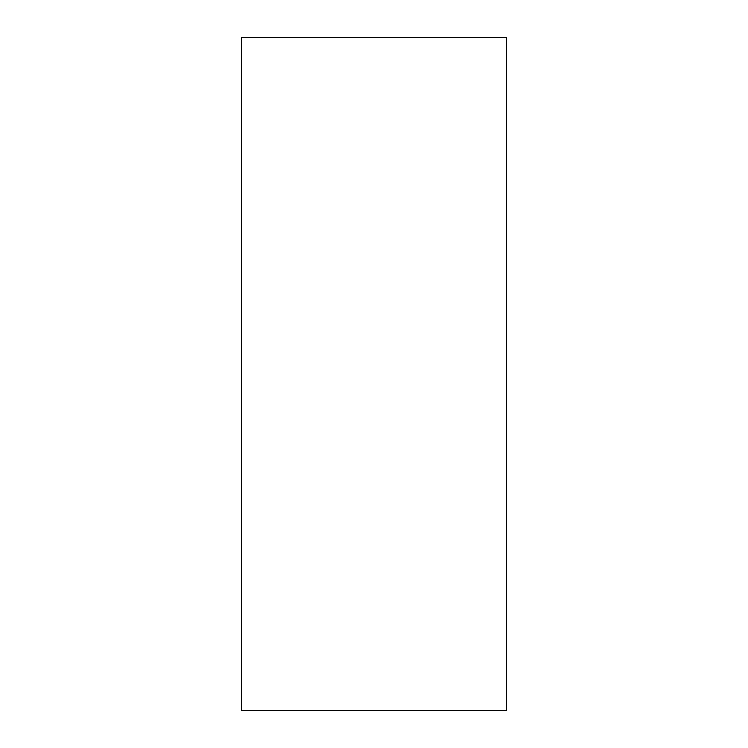 <?xml version="1.0" encoding="UTF-8"?>
<svg xmlns="http://www.w3.org/2000/svg" width="748" height="748" viewBox="0 0 748 748"><rect width="100%" height="100%" fill="white"/><g stroke="black" fill="none" stroke-linecap="round" stroke-linejoin="round"><path stroke-width="1.12" d="M506.424 710.6L241.576 710.6L506.424 710.6L506.424 37.4L241.576 37.4L506.424 37.4L506.424 710.6M241.576 37.4L241.576 710.6L241.576 37.4"/></g></svg>

